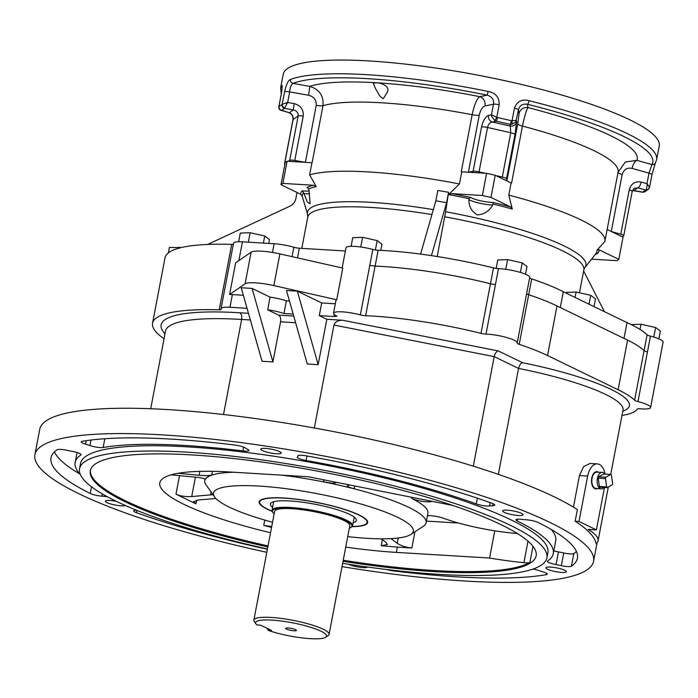 <?xml version="1.0" encoding="UTF-8"?>
<svg xmlns="http://www.w3.org/2000/svg" width="698" height="698" viewBox="0 0 698 698"><rect width="100%" height="100%" fill="white"/><g stroke="black" fill="none" stroke-linecap="round" stroke-linejoin="round"><path stroke-width="1.05" d="M600.14 487.16A1.091 0.611 -86.5 0 1 599.922 487.213A1.091 0.611 -86.5 0 1 599.399 486.462L606.641 486.899A1.091 0.611 93.5 0 0 607.164 487.649A1.091 0.611 93.5 0 0 607.382 487.597L612.146 484.883A1.091 0.611 93.5 0 0 612.6 483.505L611.422 475.198A1.091 0.611 93.5 0 0 610.89 474.448A1.091 0.611 93.5 0 0 610.671 474.5L605.908 477.214A1.091 0.611 93.5 0 0 605.463 478.592L606.641 486.899M605.463 478.592L598.221 478.156L599.399 486.462M598.221 478.156A1.091 0.611 -86.5 0 1 598.666 476.778L605.908 477.214M610.671 474.5L603.43 474.055L598.666 476.778M604.11 487.466A8.297 4.642 -86.5 0 1 601.187 488.888A8.297 4.642 -86.5 0 1 597.156 480.329A8.297 4.642 -86.5 0 1 602.191 472.319A8.297 4.642 -86.5 0 1 604.198 473.218A8.297 4.642 -86.5 0 1 604.922 474.082M601.187 488.888L595.769 488.356A8.097 4.528 -86.5 0 1 591.834 480.006A8.097 4.528 -86.5 0 1 596.746 472.197L602.191 472.319M265.476 448.404A10.391 1.928 -169.2 0 0 260.782 449.128A10.391 1.928 -169.2 0 0 270.623 452.967A10.391 1.928 -169.2 0 0 281.189 453.019A10.391 1.928 -169.2 0 0 276.042 450.297A10.391 1.928 -169.2 0 0 265.476 448.404M507.367 510.168A10.391 1.928 -169.2 0 0 502.673 510.892A10.391 1.928 -169.2 0 0 512.515 514.74A10.391 1.928 -169.2 0 0 523.09 514.784A10.391 1.928 -169.2 0 0 517.942 512.062A10.391 1.928 -169.2 0 0 507.367 510.168M348.642 564.272A10.391 1.928 -169.2 0 0 359.435 567.195A10.391 1.928 -169.2 0 0 367.584 567.046M116.296 501.312A10.391 1.928 -169.2 0 0 110.066 500.475A10.391 1.928 -169.2 0 0 105.363 501.199A10.391 1.928 -169.2 0 0 113.905 504.776A10.391 1.928 -169.2 0 0 125.352 505.509M550.617 567.09A10.391 1.928 -169.2 0 0 545.915 567.806A10.391 1.928 -169.2 0 0 555.765 571.653A10.391 1.928 -169.2 0 0 566.331 571.706A10.391 1.928 -169.2 0 0 561.183 568.975A10.391 1.928 -169.2 0 0 550.617 567.09M342.011 566.636A284.365 52.882 -169.2 0 0 593.553 561.279A284.365 52.882 -169.2 0 0 452.67 486.715A284.365 52.882 -169.2 0 0 163.437 434.95A284.365 52.882 -169.2 0 0 34.9 454.703A284.365 52.882 -169.2 0 0 266.802 552.293M342.639 563.33A237.878 44.244 -169.2 0 0 546.892 557.842L547.895 552.563A237.878 44.244 -169.2 0 0 430.047 490.188A237.878 44.244 -169.2 0 0 188.085 446.895A237.878 44.244 -169.2 0 0 80.558 463.42L79.555 468.698A237.878 44.244 -169.2 0 0 267.439 548.986M103.147 447.514A8.751 1.632 10.8 0 1 89.92 445.551A27.344 5.087 -169.2 0 0 85.566 444.155A8.751 1.632 10.8 0 1 81.204 441.86A8.751 1.632 10.8 0 1 82.224 441.319A267.962 49.837 -169.2 0 1 234.807 445.045A8.751 1.632 10.8 0 1 245.539 448.064A27.344 5.087 -169.2 0 0 247.755 449.399A8.751 1.632 10.8 0 1 248.916 450.507A8.751 1.632 10.8 0 1 242.887 450.917A243.349 45.257 -169.2 0 0 103.147 447.514L104.822 438.728M491.994 503.275A8.751 1.632 10.8 0 1 494.786 505.073A8.751 1.632 10.8 0 1 492.657 505.71A27.344 5.087 -169.2 0 0 489.56 505.98A8.751 1.632 10.8 0 1 476.272 503.93A243.349 45.257 -169.2 0 0 306.108 460.479A8.751 1.632 10.8 0 1 297.226 457.129A8.751 1.632 10.8 0 1 297.374 456.902A27.344 5.087 -169.2 0 0 297.845 456.195A27.344 5.087 -169.2 0 0 297.854 455.969A8.751 1.632 10.8 0 1 297.863 455.899A8.751 1.632 10.8 0 1 306.195 455.838A267.962 49.837 -169.2 0 1 491.994 503.275M533.08 569.027A8.751 1.632 10.8 0 1 538.533 570.432A27.344 5.087 -169.2 0 0 542.887 571.828A8.751 1.632 10.8 0 1 547.249 574.122A8.751 1.632 10.8 0 1 546.229 574.663L546.499 573.25M393.759 570.336L393.646 570.938A267.962 49.837 -169.2 0 0 546.229 574.663M393.646 570.938A8.751 1.632 10.8 0 1 386.709 569.516M107.256 496.688A8.751 1.632 10.8 0 1 106.777 496.636A27.344 5.087 -169.2 0 0 101.934 496.173A8.751 1.632 10.8 0 1 90.26 493.477A267.962 49.837 -169.2 0 1 51.015 457.783A267.962 49.837 -169.2 0 1 57.044 449.756A8.751 1.632 10.8 0 1 67.113 450.341A27.344 5.087 -169.2 0 0 72.418 451.414A8.751 1.632 10.8 0 1 81.047 454.721A8.751 1.632 10.8 0 1 80.837 454.983A243.349 45.257 -169.2 0 0 75.183 462.39A243.349 45.257 -169.2 0 0 80.471 474.762M136.904 510.404L136.459 512.707A8.751 1.632 10.8 0 1 133.667 510.91A8.751 1.632 10.8 0 1 135.796 510.273A27.344 5.087 -169.2 0 0 136.503 510.238M136.459 512.707A267.962 49.837 -169.2 0 0 267.386 549.265M571.409 566.226A8.751 1.632 10.8 0 1 561.34 565.642A27.344 5.087 -169.2 0 0 556.036 564.569A8.751 1.632 10.8 0 1 547.407 561.262A8.751 1.632 10.8 0 1 547.616 561A243.349 45.257 -169.2 0 0 553.27 553.593A243.349 45.257 -169.2 0 0 517.192 520.961A8.751 1.632 10.8 0 1 515.901 519.783A8.751 1.632 10.8 0 1 521.676 519.347A27.344 5.087 -169.2 0 0 526.519 519.801A8.751 1.632 10.8 0 1 538.193 522.505A267.962 49.837 -169.2 0 1 577.438 558.199A267.962 49.837 -169.2 0 1 571.409 566.226L573.826 553.558A267.962 49.837 -169.2 0 0 576.435 551.446M347.735 536.605A101.716 18.916 -169.2 0 0 367.357 538.341A101.716 18.916 -169.2 0 0 410.86 534.441A101.716 18.916 -169.2 0 0 316.962 493.634A101.716 18.916 -169.2 0 0 214.644 497.02A101.716 18.916 -169.2 0 0 272.534 522.252M272.211 511.433A55.229 10.269 10.8 0 1 260.511 500.143A55.229 10.269 10.8 0 1 284.13 498.023A55.229 10.269 10.8 0 1 367.061 520.464A55.229 10.269 10.8 0 1 352.019 526.658M632.44 190.519L642.509 192.194L644.778 191.802L648.372 189.298A3.281 3.193 -131.6 0 1 645.58 190.013L646.147 189.612A3.281 2.905 27.4 0 0 649.227 188.163L649.227 188.163A3.281 2.905 27.4 0 0 649.489 187.352L646.985 183.687L647.159 185.677L646.147 189.612M473.104 171.272L481.559 126.94C483.095 120.51 485.415 116.662 488.53 115.388A5.471 4.886 78.6 0 0 492.334 122.01C489.979 122.464 488.373 124.288 487.518 127.49L479.064 171.821A5.471 1.021 -169.2 0 0 473.104 171.272L468.402 172.223L461.762 171.821L459.45 183.958L448.561 194.611L451.754 193.634L482.37 195.492L486.593 173.322A174.997 32.544 10.8 0 1 495.214 175.268L511.119 182.981A155.855 28.984 10.8 0 1 511.573 183.094A7.652 1.422 10.8 0 1 511.102 182.972L508.807 195.117A155.855 28.984 10.8 0 1 604.904 241.211A155.855 28.984 10.8 0 1 604.808 241.621L597.06 250.085L599.189 249.849L618.803 259.351L623.035 237.189L622.258 236.805L623.637 235.845A5.471 1.021 -169.2 0 0 623.759 235.688A5.471 1.021 -169.2 0 0 620.792 234.179L629.247 189.839C631.097 183.653 635.067 181.061 641.183 182.065A5.471 2.234 105.6 0 1 637.771 187.823L634.063 188.32M488.53 115.388L491.436 114.804L497.412 117.552A3.281 0.454 102.3 0 1 496.234 121.225L492.334 122.01L510.264 126.068L509.985 124.331A3.281 0.698 -76.8 0 0 511.398 120.71L516.433 120.457L516.642 121.74L514.984 134.496L506.53 178.828A5.471 1.021 -169.2 0 0 502.307 177.074L510.762 132.742L510.264 126.068A5.471 5.357 -9.2 0 0 516.642 121.74M641.183 182.065L646.985 183.687L649 173.139L651.923 164.554A188.12 34.987 -169.2 0 0 527.444 104.255A3.281 0.925 104 0 0 529.084 100.695C521.886 98.819 517 101.323 514.443 108.19L512.044 120.771A3.281 0.846 87 0 1 511.564 124.419L515.761 122.028L518.448 109.9C519.556 105.477 522.549 103.592 527.444 104.255L527.985 107.579C526.344 110.057 524.503 116.226 522.444 126.094L511.573 183.094M461.282 171.725A155.855 28.984 -169.2 0 1 461.762 171.821A7.652 1.422 10.8 0 1 461.282 171.725L472.153 114.725C474.265 104.848 476.778 98.828 479.709 96.664L487.195 95.155C492.142 96.717 494.219 99.744 493.442 104.246L491.436 114.804L491.697 116.583L494.83 120.641L496.784 117.325L499.183 104.744C499.367 97.327 495.685 92.895 488.138 91.438L487.195 95.155A188.12 34.987 -169.2 0 0 292.924 83.385C291.179 84.537 290.098 87.381 289.687 91.9L287.672 102.458L294.163 103.609C300.716 105.468 303.743 109.647 303.229 116.138L294.774 160.47A5.471 1.021 -169.2 0 0 289.696 160.348L298.159 116.016C298.395 112.779 296.781 110.764 293.326 109.952L294.163 103.609M286.651 102.676L287.672 102.458L284.775 107.911A3.281 2.853 36.3 0 1 282.262 104.325L286.651 102.676L286.625 104.159M278.912 106.681L279.017 106.637A3.281 3.193 48.4 0 0 281.591 110.493L281.111 110.459A3.281 3.237 -44.4 0 1 279.758 109.638L288.937 112.675A5.471 2.234 -74.4 0 0 289.4 112.683C292.157 113.975 293.378 116.269 293.064 119.55L284.61 163.89A5.471 1.021 -169.2 0 0 284.487 164.047A5.471 1.021 -169.2 0 0 284.836 164.519M305.384 162.346L316.255 105.354C316.534 99.945 313.952 96.577 308.507 95.242A7.652 0.506 100.1 0 0 309.676 86.36C319.352 89.309 323.793 95.757 322.991 105.686L312.111 162.686A7.652 1.422 10.8 0 1 311.91 162.739A155.855 28.984 10.8 0 1 312.111 162.686M284.775 107.911L284.601 108.399A188.12 34.987 -169.2 0 0 281.591 110.493L289.4 112.683L293.326 109.952L284.601 108.399A3.281 3.15 -119.2 0 1 282.079 104.508L284.662 91.743C286.25 84.423 288.187 80.322 290.473 79.459A3.281 3.089 69 0 0 292.924 83.385L309.676 86.36A172.258 32.038 10.8 0 1 479.709 96.664A7.652 6.84 -101.4 0 1 485.031 105.939C482.51 106.777 480.573 109.874 479.238 115.231L468.367 172.223M506.53 178.828L506.87 180.922L517.741 123.93L519.05 113.634A7.652 7.503 170.8 0 1 527.985 107.579A172.258 32.038 10.8 0 1 636.925 160.348A7.652 3.124 -74.4 0 0 632.152 168.419C627.17 167.38 623.838 169.413 622.171 174.517L611.3 231.5M280.989 184.717A174.997 32.544 10.8 0 1 282.873 183.408L313.481 185.258L316.238 186.593A149.957 27.885 -169.2 0 0 308.821 188.922L310.165 203.703L307.356 202.158L303.569 192.578A149.957 27.885 -169.2 0 0 302.286 196.295L300.602 194.219L280.989 184.717L285.212 162.547A174.997 32.544 10.8 0 1 287.105 161.238L305.296 162.337L294.774 160.47M634.604 400.224A128.511 23.898 10.8 0 0 618.114 389.737L627.581 340.118A128.511 23.898 10.8 0 1 644.071 350.614A5.471 1.021 -169.2 0 0 647.439 351.966L637.972 401.577A5.471 1.021 10.8 0 1 634.604 400.224L644.071 350.614A128.511 23.898 -169.2 0 0 624.003 338.443M627.581 340.118L556.995 305.933A128.511 23.898 -169.2 0 0 528.683 294.722A5.471 1.021 10.8 0 1 526.632 293.588A5.471 1.021 -169.2 0 0 528.683 294.722A128.511 23.898 10.8 0 1 560.302 307.591M647.09 334.778L644.071 350.614A5.471 1.021 -169.2 0 0 647.439 351.966L650.457 336.131A5.471 1.021 -169.2 0 1 647.09 334.778A128.511 23.898 -169.2 0 0 627.022 322.616L563.321 291.755A128.511 23.898 10.8 0 0 531.702 278.886A5.471 1.021 10.8 0 1 529.66 277.752M605.114 474.099A16.403 9.17 93.5 0 0 597.348 463.908A16.403 9.17 93.5 0 0 587.655 476.071L579 521.458L596.397 529.887L588.161 529.389A114.289 21.254 10.8 0 1 598.055 540.88A114.289 21.254 10.8 0 1 596.179 543.777A284.365 52.882 -169.2 0 0 575.152 521.223L577.368 509.61A284.365 52.882 -169.2 0 0 168.27 409.621A284.365 52.882 -169.2 0 0 39.734 429.375L34.9 454.703M498.346 474.352L518.553 368.431L494.201 356.634L333.967 325.05C335.057 321.9 337.919 320.286 342.57 320.234L326.821 319.274L319.283 315.627L334.002 316.517A128.511 23.898 10.8 0 1 337.073 316.177A19.684 3.665 10.8 0 1 333.504 313.236A19.684 3.665 10.8 0 1 360.343 314.868L369.809 265.257A5.471 1.021 -169.2 0 0 375.105 266.104A5.471 1.021 10.8 0 1 369.809 265.257L372.828 249.422A19.684 3.665 10.8 0 0 345.99 247.79L342.142 267.962M573.433 507.149L579.453 475.574L583.607 466.648L590.063 463.463L597.348 463.908M164.047 338.783A182.649 33.966 10.8 0 1 152.548 323.218A182.649 33.966 10.8 0 1 219.224 309.807A5.471 1.021 10.8 0 0 221.222 309.406A5.471 1.021 10.8 0 0 221.187 309.24A19.684 3.665 10.8 0 1 221.057 308.629A19.684 3.665 10.8 0 1 229.956 307.268L247.04 308.298M637.972 401.577A19.684 3.665 -169.2 0 1 650.615 407.527A19.684 3.665 -169.2 0 1 640.179 408.784A5.471 1.021 10.8 0 0 637.309 409.063A128.511 23.898 10.8 0 1 621.979 415.441M618.114 389.737L547.529 355.544L556.995 305.933M531.702 278.886L519.216 344.332A128.511 23.898 10.8 0 1 547.529 355.544M519.216 344.332A5.471 1.021 10.8 0 1 517.166 343.111A5.471 1.021 10.8 0 1 517.183 343.067A19.684 3.665 10.8 0 0 517.227 342.919L529.712 277.472A19.684 3.665 10.8 0 0 519.172 272.08A19.684 3.665 10.8 0 0 498.477 268.651A5.471 1.021 10.8 0 1 493.486 267.901A128.511 23.898 10.8 0 0 378.124 250.268A5.471 1.021 10.8 0 1 372.828 249.422M498.477 268.651L495.458 284.487A5.471 1.021 10.8 0 1 490.458 283.737A5.471 1.021 -169.2 0 0 495.458 284.487L486 334.098A19.684 3.665 10.8 0 1 506.687 337.527A19.684 3.665 10.8 0 1 517.227 342.919M486 334.098A5.471 1.021 10.8 0 1 481.001 333.347L490.458 283.737A128.511 23.898 -169.2 0 0 375.105 266.104A128.511 23.898 10.8 0 1 490.458 283.737L493.486 267.901M378.124 250.268L365.639 315.714A128.511 23.898 10.8 0 1 481.001 333.347M365.639 315.714A5.471 1.021 10.8 0 1 360.343 314.868M295.612 322.729L280.561 321.813A5.471 3.054 93.5 0 0 278.668 315.13L267.666 309.799A19.684 3.665 10.8 0 1 283.955 313.489L293.151 314.039M283.955 313.489L286.372 300.821L289.461 301.004M286.372 300.821A19.684 3.665 -169.2 0 0 270.082 297.139L267.666 309.799M334.002 316.517L334.359 314.624M319.283 315.627L321.699 302.958L335.31 303.787M243.349 295.263L232.373 294.6A19.684 3.665 -169.2 0 0 229.59 294.504L235.636 262.832L251.123 252.161A24.605 4.581 10.8 0 1 279.881 253.906L342.77 268.102L336.733 299.774A19.684 3.665 -169.2 0 0 335.921 300.568L333.504 313.236M343.023 561.305A226.946 42.203 -169.2 0 0 536.143 555.791A226.946 42.203 -169.2 0 0 423.712 496.287A226.946 42.203 -169.2 0 0 192.884 454.983A226.946 42.203 -169.2 0 0 90.295 470.74A226.946 42.203 -169.2 0 0 267.823 546.962M90.417 470.216A226.946 42.203 -169.2 0 0 268.023 545.906M343.224 560.25A226.946 42.203 -169.2 0 0 529.904 562.387A10.941 2.033 10.8 0 1 523.919 562.667A102.266 19.021 10.8 0 1 489.577 558.034L396.351 552.388L397.363 547.11L381.213 545.731L382.373 539.667M432.367 501.391A63.431 11.796 -169.2 0 0 430.483 501.714A10.941 2.033 10.8 0 1 421.322 501.164A10.941 2.033 10.8 0 1 411.707 498.407A112.648 20.949 10.8 0 1 427.9 513.266L426.094 522.767A112.648 20.949 10.8 0 1 423.346 526.283L410.86 534.441M354.741 485.974L354.209 488.74L339.123 485.189A112.648 20.949 10.8 0 1 426.094 522.767M212.436 471.325L211.738 474.98L207.271 477.205A112.648 20.949 10.8 0 1 233.786 472.241M281.608 475.137A112.648 20.949 10.8 0 1 339.123 485.189L323.584 481.812L323.951 479.858M214.644 497.02L206.032 484.822A112.648 20.949 10.8 0 1 204.776 480.547A112.648 20.949 10.8 0 1 207.271 477.205L205.064 479.509M452.801 505.448L308.333 476.76L230.488 472.04A156.404 29.089 -169.2 0 0 159.79 482.903A156.404 29.089 -169.2 0 0 270.536 532.74M345.737 547.092A156.404 29.089 -169.2 0 0 396.351 552.388M314.327 427.987L333.967 325.05M321.699 302.958L297.348 291.162L286.485 290.499L307.303 364.007L318.166 364.67L326.821 319.274M280.561 321.813L272.909 361.93L262.047 361.267L241.22 287.759L252.083 288.422L272.909 361.93M473.305 466.159L494.201 356.634C495.004 353.424 496.357 351.522 498.267 350.92L522.654 362.733C520.804 363.161 519.434 365.063 518.553 368.431A114.289 21.254 -169.2 0 1 623.017 409.988L610.724 474.431M546.892 557.842A237.878 44.244 -169.2 0 0 429.034 495.467A237.878 44.244 -169.2 0 0 187.081 452.173A237.878 44.244 -169.2 0 0 79.555 468.698M579 521.458L575.152 521.223M196.627 500.196L195.937 503.843L175.983 494.184L179.526 475.574M271.548 527.426L263.748 525.411L264.76 520.08M489.577 558.034L494.769 530.82M397.363 547.11L411.846 547.982C406.035 547.389 401.167 545.836 397.241 543.306L398.261 538.001M334.918 482.039L334.717 483.068L336.611 482.379M334.717 483.068C333.094 483.391 329.386 482.972 323.584 481.812M354.209 488.74C348.93 487.387 346.636 486.454 347.325 485.921L349.829 484.997M212.977 494.655L191.714 496.566C185.11 496.836 179.866 496.042 175.983 494.184M195.937 503.843L193.521 501.775L198.677 499.934L215.891 498.503M271.714 526.554L263.748 525.411M381.248 538.83L385.846 542.25L387.399 544.501L381.213 545.731M390.95 538.62L397.241 543.306M211.738 474.98C209.234 475.696 205.029 475.809 199.122 475.312L178.226 473.261M171.115 474.849L196.365 477.231C202.062 477.868 204.95 478.671 205.038 479.648L205.055 479.578M427.429 515.761A10.941 2.033 10.8 0 1 443.815 518.361A63.431 11.796 -169.2 0 0 517.305 533.473M336.733 299.774L273.843 285.578A24.605 4.581 10.8 0 0 245.085 283.833L229.59 294.504M270.082 297.139L252.083 288.422M297.348 291.162L318.166 364.67M596.397 529.887L604.485 487.492M598.439 472.232A8.646 4.834 93.5 0 0 596.781 471.647A8.646 4.834 93.5 0 0 591.529 479.988A8.646 4.834 93.5 0 0 595.734 488.897A8.646 4.834 93.5 0 0 597.453 488.521M631.21 324.587L641.008 324.247L655.614 327.493L653.79 337.055M641.008 324.247L640.022 329.421M655.614 327.493L660.378 331.088L658.895 338.853M168.384 252.851L169.413 247.45L181.288 247.563M179.255 247.109L179.063 248.13M496.165 268.433L497.779 259.979L507.62 259.63L522.226 262.884L520.403 272.438M507.62 259.63L505.78 269.315M522.226 262.884L526.99 266.479L525.507 274.244M566.148 293.125L566.287 292.392L576.129 292.043L590.735 295.298L589.033 304.215M576.129 292.043L575.1 297.461M590.735 295.298L595.499 298.892L594.024 306.623M238.637 241.735L240.286 233.071L250.128 232.722L264.734 235.976L263.382 243.087M250.128 232.722L248.331 242.171M264.734 235.976L269.498 239.571L268.765 243.41M351.085 246.333L352.743 237.669L362.585 237.329L377.182 240.574L375.393 249.971M362.585 237.329L360.735 247.013M377.182 240.574L381.946 244.169L380.759 250.39M642.57 192.107L642.57 192.107A188.12 34.987 -169.2 0 0 645.58 190.013L637.771 187.823L633.845 190.554L642.57 192.107A3.281 3.15 60.8 0 0 644.778 191.802M618.018 172.406L625.303 162.006L636.925 160.348L651.923 164.554A3.281 3.22 31 0 0 655.335 163.079A3.281 3.22 31 0 0 655.335 163.07L651.967 174.64A5.471 1.021 10.8 0 0 649 173.139L632.152 168.419M648.974 188.573A3.281 3.193 -131.6 0 1 648.372 189.298L649.489 187.352M494.83 120.641L496.234 121.225A188.12 34.987 -169.2 0 1 509.985 124.331L511.564 124.419M282.027 88.131A3.281 3.22 -149 0 1 281.512 85.688C282.446 84.31 282.385 87.102 281.32 94.073L278.921 106.646A3.281 3.237 -44.4 0 0 279.75 109.63A3.281 3.237 -44.4 0 1 279.75 109.63L278.868 106.672L281.242 94.195A5.471 1.021 10.8 0 1 281.32 94.073M281.591 110.493L281.111 110.459L281.591 110.493M607.138 229.485A7.652 1.422 10.8 0 1 607.138 229.476L611.369 231.535L620.792 234.179M375.742 89.021L378.107 92.886C379.38 95.87 381.134 97.764 383.359 98.566L387.495 91.831C390.915 84.074 373.875 81.055 373.421 83.873L375.742 89.021M479.064 171.821L485.38 173.252L468.402 172.223M495.99 175.652L502.307 177.074M288.318 161.308L289.696 160.348M281.512 85.688A191.4 35.598 10.8 0 0 280.613 88L283.231 74.276A191.4 35.598 10.8 0 1 477.912 75.175A191.4 35.598 10.8 0 1 659.244 146.004L656.626 159.729A191.4 35.598 10.8 0 0 529.084 100.695M622.258 236.805L611.369 231.535M305.296 162.337L311.936 162.739L309.615 174.884L316.238 186.593M303.569 192.578L302.033 190.851A14.222 2.644 -169.2 0 0 309.231 190.842M308.821 188.922L306.911 187.457A151.902 28.252 10.8 0 1 313.481 185.258M307.539 187.631L306.911 187.457A14.222 2.644 -169.2 0 1 308.167 187.998M597.06 250.085A149.957 27.885 -169.2 0 1 595.787 253.793A149.957 27.885 -169.2 0 0 595.787 253.793L595.097 254.665L597.758 253.217A14.222 2.644 -169.2 0 0 596.921 253.138M597.348 253.13L597.758 253.217A151.902 28.252 10.8 0 0 599.189 249.849M469.082 198.633L470.6 197.377A14.222 2.644 -169.2 0 0 492.875 202.411A151.902 28.252 10.8 0 1 510.596 206.94L512.28 209.016A149.957 27.885 -169.2 0 0 493.102 204.06L492.709 205.064C489.185 211.162 484.072 214.443 477.388 214.914C471.7 211.668 468.873 206.591 468.899 199.689L469.082 198.633A149.957 27.885 -169.2 0 0 448.561 194.611M493.102 204.06L492.875 202.411M297.034 192.491L295.891 198.459A10.941 10.714 167 0 1 289.757 206.259L207.594 244.457M420.58 254.098L435.857 200.806L437.838 190.423L448.578 192.299L445.638 211.764A141.729 26.358 10.8 0 1 584.802 267.709L595.307 254.404M437.201 256.515L445.638 211.764M431.416 255.625L446.598 202.682L448.578 192.299M446.598 202.682L435.857 200.806M604.424 311.666L583.633 270.99M431.914 214.556A140.542 26.14 -169.2 0 0 307.739 217.235L307.408 213.571L302.025 195.623M618.803 259.351A174.997 32.544 10.8 0 1 616.919 260.668L591.572 259.132M482.37 195.492A174.997 32.544 10.8 0 1 490.982 197.438L510.596 206.94M490.982 197.438L495.214 175.268M486.593 173.322L485.38 173.252M508.807 195.117L512.28 209.016M282.873 183.408L287.105 161.238M219.224 309.807L231.71 244.361A182.649 33.966 -169.2 0 0 165.033 257.771L152.548 323.218M231.71 244.361A5.471 1.021 -169.2 0 0 233.341 244.23M221.057 308.629L233.542 243.183A19.684 3.665 10.8 0 1 242.442 241.822L274.122 243.742A19.684 3.665 10.8 0 1 293.875 247.24A5.471 1.021 10.8 0 0 299.363 248.218L345.379 251.001M650.615 407.527L663.1 342.081A19.684 3.665 -169.2 0 0 650.457 336.131M560.311 307.539L563.321 291.755M624.012 338.39L627.022 322.616M309.615 174.884A155.855 28.984 10.8 0 1 459.45 183.958M366.825 520.158A54.688 10.173 10.8 0 1 367.235 521.93L367.139 522.462A54.688 10.173 10.8 0 1 352.176 526.51M272.124 511.241A54.688 10.173 10.8 0 1 259.708 501.967L259.804 501.434A54.688 10.173 10.8 0 1 260.843 499.943M259.708 501.967A54.688 10.173 10.8 0 1 315.33 502.22A54.688 10.173 10.8 0 1 367.139 522.462M54.435 451.868A267.962 49.837 -169.2 0 0 79.668 473.863M561.34 565.642L563.757 552.973A27.344 5.087 -169.2 0 0 558.452 551.9L556.036 564.569M563.757 552.973A8.751 1.632 -169.2 0 0 573.826 553.558M553.27 553.593L555.687 540.924A243.349 45.257 -169.2 0 0 551.202 529.45M553.802 550.783A8.751 1.632 -169.2 0 0 558.452 551.9M272.604 507.306A43.747 8.14 10.8 0 1 270.449 504.017A43.747 8.14 10.8 0 1 314.946 504.218A43.747 8.14 10.8 0 1 356.399 520.411A43.747 8.14 10.8 0 1 353.179 522.68M256.018 623.995L254.299 621.552A38.277 7.12 10.8 0 1 253.871 620.103L274.611 511.372A38.277 7.12 10.8 0 1 302.278 509.732A38.277 7.12 10.8 0 1 343.896 520.464A38.277 7.12 10.8 0 1 349.811 525.716L329.072 634.447A38.277 7.12 10.8 0 1 328.139 635.642L325.643 637.274A36.095 6.71 -169.2 0 0 292.331 622.79A36.095 6.71 -169.2 0 0 256.018 623.995A36.095 6.71 -169.2 0 0 256.803 624.85L260.729 625.234L271.627 630.512L268.407 630.469A36.095 6.71 -169.2 0 0 325.643 637.274M253.871 620.103A38.277 7.12 10.8 0 1 281.538 618.463A38.277 7.12 10.8 0 1 323.157 629.195A38.277 7.12 10.8 0 1 329.072 634.447M266.915 628.235L268.407 630.469M286.546 629.107A5.471 1.021 -169.2 0 0 292.767 630.678A5.471 1.021 -169.2 0 0 296.432 630.294A5.471 1.021 -169.2 0 0 291.258 628.383A5.471 1.021 -169.2 0 0 285.752 628.252A5.471 1.021 -169.2 0 0 286.546 629.107M349.358 528.116A40.467 7.53 -169.2 0 0 350.981 527.391A40.467 7.53 -169.2 0 0 345.702 520.577A40.467 7.53 -169.2 0 0 298.116 508.79A40.467 7.53 -169.2 0 0 272.918 512.498A40.467 7.53 -169.2 0 0 274.157 513.772M272.918 512.498L272.482 511.887A41.016 7.626 10.8 0 1 272.028 510.334A41.016 7.626 10.8 0 1 301.667 508.58A41.016 7.626 10.8 0 1 346.26 520.08A41.016 7.626 10.8 0 1 352.603 525.707A41.016 7.626 10.8 0 1 351.6 526.981L350.981 527.391M647.159 185.677L647.735 184.316M629.247 189.839A5.471 1.021 10.8 0 1 632.214 191.348L634.072 188.32M516.25 120.623L515.761 122.028M481.559 126.94A5.471 1.021 10.8 0 1 487.518 127.49L510.762 132.742A5.471 1.021 10.8 0 1 514.984 134.496M491.697 116.583L491.863 115.109M284.487 164.047L292.942 119.716A5.471 1.021 10.8 0 1 293.064 119.55L298.159 116.016A5.471 1.021 10.8 0 1 303.229 116.138M308.507 95.242L289.687 91.9A5.471 1.021 10.8 0 0 284.662 91.743M316.255 105.354A7.652 1.422 -169.2 0 0 322.991 105.686A155.855 28.984 -169.2 0 1 472.153 114.725A7.652 1.422 -169.2 0 0 479.238 115.231M499.183 104.744A5.471 1.021 10.8 0 0 493.442 104.246L485.031 105.939M519.05 113.634L518.448 109.9A5.471 1.021 10.8 0 0 514.443 108.19M517.741 123.93A7.652 1.422 -169.2 0 0 522.444 126.094A155.855 28.984 -169.2 0 1 618.088 172.066L618.227 171.446M618.009 172.476A7.652 1.422 -169.2 0 0 622.171 174.517M165.007 333.784A173.898 32.344 10.8 0 1 239.746 312.774L248.462 313.297M223.508 414.516L241.639 319.457A168.427 31.323 -169.2 0 0 165.505 331.157L150.707 408.74M522.654 362.733A119.759 22.275 10.8 0 1 622.782 411.244M342.57 320.234L498.267 350.92M278.668 315.13L293.718 316.046M229.956 307.268L232.373 294.6M238.856 260.616L242.442 241.822M532.975 546.316L529.904 562.387M411.707 498.407L411.916 497.325M250.355 319.981L241.639 319.457A5.471 3.054 -86.5 0 0 239.746 312.774M458.665 523.055L426.408 521.101M414.935 531.78L411.846 547.982M523.919 562.667L528.011 541.194M210.482 495.004L211.066 491.95M195.423 477.135L191.714 496.566M199.122 475.312L199.872 471.377M430.605 501.042L430.483 501.714M245.085 283.833L251.123 252.161M273.843 285.578L279.881 253.906M587.655 476.071L579.453 475.574M281.268 94.343A5.471 1.021 10.8 0 1 281.242 94.195L282.149 87.669M290.473 79.459A191.4 35.598 10.8 0 1 488.138 91.438M279.017 106.637A191.4 35.598 10.8 0 1 282.079 104.508M497.412 117.552A191.4 35.598 10.8 0 1 511.398 120.71M300.602 194.219A151.902 28.252 10.8 0 1 302.033 190.851M309.65 193.669A16.403 3.054 10.8 0 1 303.883 193.625M451.754 193.634A151.902 28.252 10.8 0 1 470.6 197.377M492.709 205.064A16.403 3.054 10.8 0 1 468.899 199.689M272.456 252.458L274.122 243.742M292.078 256.663L293.875 247.24M297.523 257.885L299.363 248.218M307.408 213.571A141.729 26.358 10.8 0 1 433.327 209.627M584.802 267.709L583.842 269.899A140.542 26.14 -169.2 0 0 444.774 216.79M89.92 445.551L90.976 440.028M86.229 440.674L85.566 444.155M242.887 450.917L243.619 447.095M490.197 502.63L489.56 505.98M492.657 505.71L493.041 503.694M306.972 455.977L306.108 460.479M476.272 503.93L477.362 498.198M90.26 493.477L91.534 486.803M102.362 493.94L101.934 496.173M80.837 454.983L80.951 454.398M517.532 519.172L517.192 520.961M593.466 487.579L594.181 487.649M594.373 472.686L595.089 472.703M607.164 487.649L599.922 487.213M610.89 474.448L603.648 474.003M623.759 235.688L632.214 191.348M598.055 540.88L608.316 487.064M597.06 542.896L593.553 561.279M205.011 479.343L204.776 480.547M633.897 190.659L632.423 190.571M649.594 187.116L651.967 174.64M292.942 119.716C293.177 116.243 291.843 113.896 288.937 112.675M280.613 88L281.277 94.056M655.335 163.07L656.626 159.729M604.904 241.211L618.088 172.066M301.798 248.366L307.739 217.235M579.471 292.794L583.842 269.899M297.924 455.759L297.845 456.195M77.068 452.531L75.183 462.39M352.603 525.707L354.244 517.113M272.028 510.334L273.668 501.749"/></g></svg>
